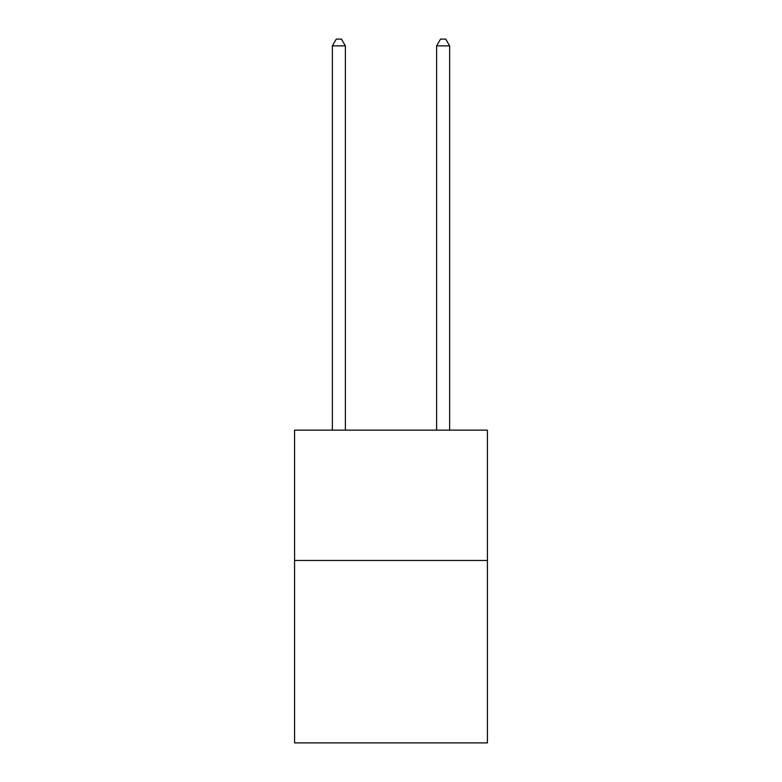 <?xml version="1.0" encoding="UTF-8"?>
<svg xmlns="http://www.w3.org/2000/svg" width="782" height="782" viewBox="0 0 782 782"><rect width="100%" height="100%" fill="white"/><g stroke="black" fill="none" stroke-linecap="round" stroke-linejoin="round"><path stroke-width="1.17" d="M487.43 560.459L487.43 742.9L294.57 742.9L294.57 430.149L487.43 430.149L487.43 560.459L294.57 560.459M345.39 430.149L345.39 45.874L332.36 45.874L332.36 430.149M332.36 45.874L336.27 39.1L341.48 39.1L345.39 45.874M449.64 430.149L449.64 45.874L436.61 45.874L436.61 430.149M436.61 45.874L440.52 39.1L445.73 39.1L449.64 45.874"/></g></svg>

